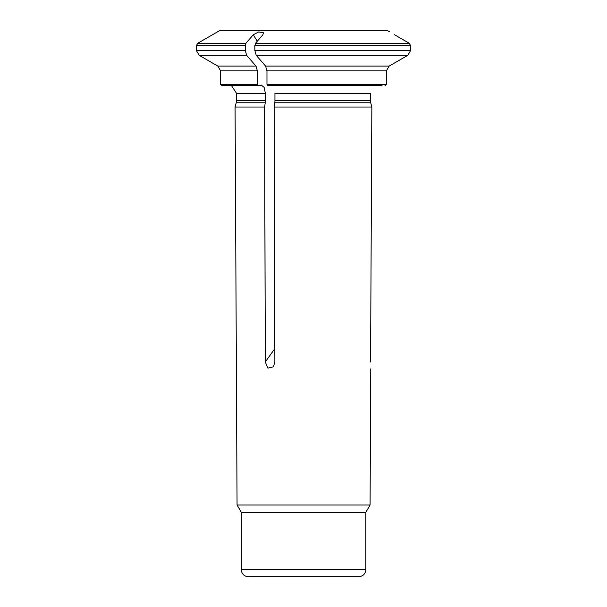 <?xml version="1.0" encoding="UTF-8"?>
<svg xmlns="http://www.w3.org/2000/svg" width="607" height="607" viewBox="0 0 607 607"><rect width="100%" height="100%" fill="white"/><g stroke="black" fill="none" stroke-linecap="round" stroke-linejoin="round"><path stroke-width="0.91" d="M261.192 85.003L264.128 87.4L265.358 93.281L264.128 87.4L261.192 85.003L259.53 85.67L221.972 85.67L220.591 84.29L220.591 70.882L217.822 66.095L255.995 66.095L257.383 70.882L257.383 84.29L220.591 84.29M263.423 32.786L258.673 31.951L253.339 34.72A81370.953 40685.472 90 0 0 245.949 43.241L245.258 45.631L245.258 50.525L246.647 55.313L199.149 55.313L196.387 50.525L245.258 50.525M263.385 32.725L262.922 34.72A81370.953 40685.48 90 0 0 255.532 43.241L254.841 45.631L254.841 50.525L410.613 50.525L407.843 55.313L410.613 50.525L410.613 45.631L254.841 45.631M370.566 361.977C370.763 370.589 370.763 370.589 370.566 361.977L371.848 107.022L274.227 107.022L274.865 361.977L273.4 366.825L267.922 368.123L265.282 361.977L264.553 107.022L235.076 107.022L237.064 504.971L370.08 504.971L370.763 368.866M265.578 66.095L389.14 66.095L386.371 70.882L266.966 70.882L265.578 66.095A72575.94 36287.97 -90 0 1 256.222 55.313L254.841 50.525M389.14 66.095A72575.94 72575.94 0 0 0 407.843 55.313L256.222 55.313M394.451 34.72C388.002 30.896 388.002 30.896 394.451 34.72A81370.953 81370.953 30 0 1 409.232 43.241L410.613 45.631M382.069 85.67L267.657 85.67L266.966 84.29L266.966 70.882M384.982 85.67L386.371 84.29L266.966 84.29M258.074 85.67L257.383 84.29M255.995 66.095A72575.94 36287.97 -90 0 1 246.647 55.313M274.834 348.6L265.282 361.977L264.644 107.022L265.213 102.773A8.27 4.135 90 0 0 265.358 100.625L236.495 100.625L236.495 93.281L231.51 85.67M236.495 93.281L265.358 93.281L265.358 100.625M274.227 107.022L274.796 102.773A8.27 4.135 90 0 0 274.941 100.625L274.941 93.281L370.422 93.281L370.422 100.625L274.941 100.625M371.848 107.022L370.702 102.773A8.27 8.27 0 0 1 370.422 100.625M245.949 43.241L197.768 43.241L220.091 30.35L387.054 30.35L389.421 31.716M241.336 512.376L365.809 512.376L365.809 569.738C365.399 573.934 363.092 576.24 358.896 576.65L248.248 576.65C245.145 576.498 242.982 574.988 241.761 572.128L241.336 569.738L241.336 512.376L237.064 504.971M365.809 512.376L370.08 504.971M386.371 70.882L386.371 84.29M245.258 45.631L196.387 45.631L197.768 43.241M253.339 34.72L257.239 41.268M409.232 43.241L255.532 43.241M257.383 70.882L220.591 70.882M265.213 102.773L236.214 102.773L236.495 100.625M370.702 102.773L274.796 102.773M365.809 569.738L241.336 569.738M217.822 66.095L199.149 55.313M196.387 50.525L196.387 45.631M236.214 102.773L235.076 107.022"/></g></svg>
